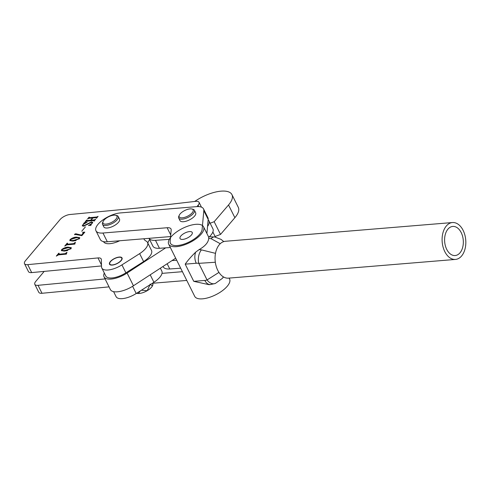 <?xml version="1.0" encoding="UTF-8"?>
<svg xmlns="http://www.w3.org/2000/svg" width="490" height="490" viewBox="0 0 490 490"><rect width="100%" height="100%" fill="white"/><g stroke="black" fill="none" stroke-linecap="round" stroke-linejoin="round"><path stroke-width="0.73" d="M118.966 257.256A6.67 2.726 -26.5 0 0 112.277 260.012A6.67 2.726 -26.5 0 0 109.791 264.049A6.67 2.726 -26.5 0 0 112.547 264.888A6.67 2.726 -26.5 0 0 119.242 262.132A6.67 2.726 -26.5 0 0 121.728 258.095A6.67 2.726 -26.5 0 0 118.966 257.256M196.937 206.615L198.119 205.212A7.791 3.179 -26.5 0 0 199.044 202.315A7.791 3.179 -26.5 0 0 195.816 201.335A7.791 3.179 -26.5 0 0 195.626 201.353L140.183 207.809L69.892 214.516A7.791 3.179 -26.5 0 0 60.092 219.551L25.425 260.766A7.791 3.179 -26.5 0 0 24.5 263.663A7.791 3.179 -26.5 0 0 27.722 264.643L97.976 257.936A7.791 3.179 153.5 0 1 101.203 258.916A7.791 3.179 153.5 0 1 101.344 259.51L101.528 266.75A18.92 7.724 -26.5 0 0 101.559 267.203A15.582 6.364 -26.5 0 0 101.816 268.024A15.582 6.364 -26.5 0 0 121.93 264.888L139.65 253.636A16.489 6.731 -26.5 0 0 147.533 242.464A16.489 6.731 -26.5 0 0 146.057 241.049A23.551 9.616 153.5 0 1 143.95 239.028A23.551 9.616 153.5 0 1 143.833 238.765M70.983 248.706L64.686 251.125L61.373 250.555L61.66 249.594C63.663 248.02 65.795 247.199 68.043 247.132L71.289 247.713L70.983 248.706M79.417 238.679L73.12 241.098L69.807 240.529L70.095 239.573C72.097 237.993 74.223 237.172 76.477 237.111L79.723 237.687L79.417 238.679M81.75 231.225L85.419 226.864L81.75 231.225M94.025 221.008L93.853 220.512L86.375 221.223L85.113 221.86L86.595 220.096L86.975 220.059L86.914 220.574L90.662 220.218L92.537 217.989L88.788 218.35L87.532 218.981L89.015 217.217L89.394 217.18L89.345 217.695L96.818 216.984L98.086 216.353L96.604 218.117L96.224 218.148L96.273 217.633L92.916 217.952L91.042 220.182L94.399 219.863L95.666 219.226L94.184 220.99L93.804 221.027L93.853 220.512M86.803 220.255L87.153 221.051L90.901 220.696L90.662 220.218M89.229 217.382L89.584 218.173L97.057 217.462L96.818 216.984M96.444 218.13L96.273 217.633M83.122 224.5L82.773 225.376L84.078 225.627L91.526 221.841L92.659 222.258L90.754 225.204L88.476 225.547L91.832 223.507L92.212 222.644L91.158 222.393L83.612 226.184L82.259 225.774L84.243 222.754L87.183 222.172L83.122 224.5M90.711 224.843L90.754 225.204M84.813 232.125L81.842 235.659L74.547 234.281L75.766 233.761L81.573 235.151L83.441 232.597L82.583 232.297L84.813 232.125M74.952 234.606L74.547 234.281L74.719 234.624M75.16 242.777L74.866 244.094L66.885 244.853L64.729 246.084L67.154 243.205L67.528 243.169L67.424 244.204L73.684 243.61L75.086 242.446L75.466 242.415L75.16 242.777M67.657 244.682L66.959 244.1L67.657 244.682L73.923 244.087L73.684 243.61M66.732 252.797L66.432 254.114L58.451 254.88L56.301 256.111L58.72 253.232L59.094 253.195L58.99 254.23L65.25 253.63L66.658 252.473L67.032 252.436L66.732 252.797M59.229 254.708L58.524 254.126L59.229 254.708L65.489 254.108L65.25 253.63M147.827 243.046A23.551 9.616 153.5 0 1 149.628 239.61M101.816 268.024L105.779 275.974A15.582 6.364 -26.5 0 0 125.893 272.838L143.619 261.593A16.489 6.731 -26.5 0 0 151.502 250.421L147.533 242.464M24.5 263.663L28.469 271.613A7.791 3.179 -26.5 0 0 31.691 272.593L101.51 265.929M139.65 253.636L143.619 261.593M86.271 221.241L86.748 220.672M87.042 220.733L87.153 221.051M88.69 218.362L89.168 217.793M89.468 217.854L89.584 218.173M94.399 219.863L94.637 220.341L91.281 220.659L91.042 220.182M84.298 226.068L84.078 225.627M91.318 222.38L91.759 222.319L91.526 221.841M91.759 222.319L92.708 222.509M90.283 225.278L90.626 225.112M92.457 223.134L92.212 222.644M82.455 225.994L82.749 225.32M84.433 223.703L84.243 222.754M84.482 223.232L84.954 223.134M82.773 225.376L84.035 226.123M74.786 234.759L76.005 234.238L75.766 233.761M76.005 234.238L81.812 235.629L81.573 235.151M81.812 235.629L83.459 233.669L83.22 233.197M83.459 233.669L83.441 232.597M83.41 232.554L84.433 232.585M69.99 240.749L70.095 239.573M73.678 238.171L76.716 237.589L76.477 237.111M76.716 237.589L79.778 237.95M70.713 240.014C70.793 240.939 71.889 241.215 73.984 240.835L76.066 240.541M73.984 240.835L73.745 240.357L79.037 238.716L79.166 238.244L79.404 238.722M79.16 238.955L79.037 238.716C78.951 237.791 77.886 237.503 75.852 237.852L70.474 239.537L70.56 240.504M70.474 239.537C70.56 240.468 71.65 240.737 73.745 240.357M66.266 245.018L66.989 244.161M73.923 244.087L74.725 243.64L74.486 243.163M61.556 250.776L61.66 249.594M65.243 248.197L68.282 247.609L68.043 247.132M68.282 247.609L71.344 247.971M62.279 250.035C62.365 250.966 63.455 251.241 65.55 250.862L67.632 250.561M65.55 250.862L65.311 250.384L70.603 248.742L70.732 248.271L70.97 248.749M70.725 248.981L70.603 248.742C70.517 247.818 69.451 247.53 67.418 247.879L62.04 249.557L62.132 250.531M62.04 249.557C62.126 250.488 63.216 250.764 65.311 250.384M57.838 255.039L58.555 254.188M65.489 254.108L66.291 253.667L66.052 253.189M113.588 291.636L116.093 296.658A15.582 6.364 -26.5 0 0 136.208 293.522L153.927 282.277A16.489 6.731 -26.5 0 0 161.81 271.099L160.359 268.189M44.186 271.405L35.733 281.444A7.791 3.179 -26.5 0 0 34.815 284.341L38.777 292.297A7.791 3.179 -26.5 0 0 41.999 293.277L109.037 286.877M34.815 284.341A7.791 3.179 -26.5 0 0 38.036 285.321L105.074 278.92M150.21 274.817L153.927 282.277M155.483 240.339L159.452 248.289A17.04 6.958 -26.5 0 1 152.868 246.109L148.997 238.336A17.04 6.958 -26.5 0 0 155.483 240.339L169.32 239.359M207.546 226.411A17.04 6.958 -26.5 0 0 208.942 220.861A17.04 6.958 -26.5 0 0 208.14 219.869M209.285 236.854A17.04 6.958 -26.5 0 0 212.911 228.818L208.942 220.861M159.452 248.289L170.367 247.524M163.011 266.456L163.182 266.793A17.04 6.958 -26.5 0 0 169.761 268.973L180.675 268.202M172.008 260.582L176.712 260.251M210.124 223.232L214.173 221.707L228.53 204.967A27.262 11.135 -26.5 0 0 231.948 194.616A27.262 11.135 -26.5 0 0 220.947 191.161A27.262 11.135 -26.5 0 0 194.695 201.464M104.321 273.04A17.53 7.154 -26.5 0 0 104.039 276.844A17.53 7.154 -26.5 0 0 127.1 273.04L165.663 247.854M215.098 236.474L220.518 234.428L234.875 217.695A27.262 11.135 -26.5 0 0 238.293 207.337L231.948 194.616M104.039 276.844L110.385 289.572A17.53 7.154 -26.5 0 0 133.445 285.768L175.683 258.181M214.173 221.707L220.518 234.428M103.531 241.613L103.574 241.705A15.582 6.364 -26.5 0 0 110.023 243.659A15.582 6.364 -26.5 0 0 119.719 240.755M207.778 223.832A15.582 6.364 -26.5 0 0 207.907 222.448M162.006 273.371L182.415 271.687M152.347 283.281L186.776 280.439M189.507 231.586A6.817 2.781 -26.5 0 0 182.623 234.379A6.817 2.781 -26.5 0 0 180.032 238.538A6.817 2.781 -26.5 0 0 182.752 239.402A6.817 2.781 -26.5 0 0 189.642 236.615A6.817 2.781 -26.5 0 0 192.233 232.456A6.817 2.781 -26.5 0 0 189.507 231.586M120.338 212.93A17.53 7.154 -26.5 0 0 102.624 220.108A17.53 7.154 -26.5 0 0 95.96 230.796A17.53 7.154 -26.5 0 0 102.955 233.026L167.127 227.734A9.739 3.975 153.5 0 1 171.01 228.971A9.739 3.975 153.5 0 1 171.182 229.969L170.14 241.515A17.53 7.154 -26.5 0 0 170.446 243.316A17.53 7.154 -26.5 0 0 187.37 242.813A17.53 7.154 -26.5 0 0 202.119 229.473L203.816 210.675A17.53 7.154 -26.5 0 0 203.509 208.875A17.53 7.154 -26.5 0 0 196.514 206.645L120.338 212.93M95.96 230.796L100.328 239.549A17.53 7.154 -26.5 0 0 107.322 241.778L170.587 236.56M206.909 233.522L208.177 219.422A17.53 7.154 -26.5 0 0 207.876 217.627L203.509 208.875M176.474 246.66A19.471 7.95 -26.5 0 0 196.159 238.685A19.471 7.95 -26.5 0 0 203.558 226.809A19.471 7.95 -26.5 0 0 195.786 224.334A19.471 7.95 -26.5 0 0 176.106 232.303A19.471 7.95 -26.5 0 0 168.701 244.185A19.471 7.95 -26.5 0 0 176.474 246.66M203.558 226.809L208.648 237.013L208.703 238.495C208.366 242.434 205.151 246.152 199.05 249.661L195.706 252.111C191.088 256.65 187.584 260.668 185.202 264.159L193.764 281.34L209.01 284.672L210.461 284.549A9.739 6.217 -94.7 0 1 204.832 280.427A13.634 8.893 -139.1 0 0 207.062 279.943A9.739 6.958 69.3 0 0 215.337 283.465L222.264 278.443L223.544 276.96M168.701 244.185L194.72 296.364A19.471 7.95 -26.5 0 0 202.493 298.839A19.471 7.95 -26.5 0 0 222.172 290.87A19.471 7.95 -26.5 0 0 229.577 278.988L229.13 278.093M223.446 276.905L222.264 278.443M199.05 249.661A23.367 15.245 40.9 0 1 201.451 249.876L215.502 253.348M220.237 243.708L211.11 238.71A9.739 5.151 -81.6 0 1 214.7 236.964L209.947 236.799A9.739 6.217 -94.7 0 0 208.679 237.111M201.451 249.876A9.739 5.151 98.4 0 0 198.787 263.344A13.634 8.893 -139.1 0 0 196.263 263.246A9.739 6.217 -94.7 0 1 195.706 252.111M215.324 262.254L198.787 263.344L207.062 279.943L218.95 272.409M112.382 265.084A7.013 2.86 -26.5 0 0 119.419 262.181A7.013 2.86 -26.5 0 0 122.035 257.942A7.013 2.86 -26.5 0 0 119.131 257.06A7.013 2.86 -26.5 0 0 112.1 259.957A7.013 2.86 -26.5 0 0 109.484 264.202A7.013 2.86 -26.5 0 0 112.382 265.084M182.415 217.811A7.791 3.179 -26.5 0 0 191.461 213.567A7.791 3.179 -26.5 0 0 191.762 208.973A7.791 3.179 -26.5 0 0 189.906 208.899A7.791 3.179 -26.5 0 0 179.291 215.19A7.791 3.179 -26.5 0 0 182.415 217.811M191.762 208.973L192.858 209.218A8.765 3.577 153.5 0 1 194.401 210.241A8.765 3.577 153.5 0 1 191.131 215.539A8.765 3.577 153.5 0 1 182.341 219.159A8.765 3.577 153.5 0 1 178.715 218.062A8.765 3.577 153.5 0 1 178.826 216.213L179.291 215.19M178.715 218.062L179.983 220.604A8.765 3.577 -26.5 0 0 183.609 221.707A8.765 3.577 -26.5 0 0 192.399 218.087A8.765 3.577 -26.5 0 0 195.669 212.782L194.401 210.241M106.232 224.095A7.791 3.179 -26.5 0 0 115.279 219.845A7.791 3.179 -26.5 0 0 115.579 215.257A7.791 3.179 -26.5 0 0 113.729 215.184A7.791 3.179 -26.5 0 0 103.114 221.474A7.791 3.179 -26.5 0 0 106.232 224.095M115.579 215.257L116.681 215.502A8.765 3.577 153.5 0 1 118.219 216.525A8.765 3.577 153.5 0 1 114.954 221.823A8.765 3.577 153.5 0 1 106.165 225.443A8.765 3.577 153.5 0 1 102.539 224.34A8.765 3.577 153.5 0 1 102.649 222.497L103.114 221.474M102.539 224.34L103.806 226.888A8.765 3.577 -26.5 0 0 107.433 227.991A8.765 3.577 -26.5 0 0 116.222 224.371A8.765 3.577 -26.5 0 0 119.493 219.067L118.219 216.525M152.788 283.245L152.788 285.088C152.151 285.811 151.245 285.486 150.069 284.108M140.342 290.895L138.382 293.504L136.894 293.081M149.977 284.782L147.159 290.705L141.451 290.196M136.624 293.259A9.739 3.975 -26.5 0 0 138.382 293.504A9.739 3.975 -26.5 0 0 147.159 290.705A9.739 3.975 -26.5 0 0 152.788 285.088A9.739 3.975 -26.5 0 0 152.892 284.108L152.813 283.428M459.914 252.92A14.608 9.328 85.3 0 0 462.566 236.229A14.608 9.328 85.3 0 0 452.76 226.429A14.608 9.328 85.3 0 0 448.013 229.05A14.608 9.328 85.3 0 0 445.361 245.741A14.608 9.328 85.3 0 0 455.161 255.541A14.608 9.328 85.3 0 0 459.914 252.92M446.427 225.872A18.498 11.815 85.3 0 0 443.064 247.009A18.498 11.815 85.3 0 0 455.486 259.424A18.498 11.815 85.3 0 0 461.5 256.099A18.498 11.815 85.3 0 0 464.857 234.961A18.498 11.815 85.3 0 0 452.442 222.546A18.498 11.815 85.3 0 0 446.427 225.872M452.442 222.546L225.4 241.276A18.498 11.815 85.3 0 0 219.385 244.596A18.498 11.815 85.3 0 0 216.029 265.733A18.498 11.815 85.3 0 0 228.444 278.149L455.486 259.424M198.119 205.212L198.818 206.615M27.722 264.643L31.691 272.593M97.976 257.936L101.485 264.961M121.93 264.888L125.893 272.838M87.6 224.365L87.379 223.918M38.036 285.321L41.999 293.277M132.606 286.301L136.208 293.522M167.157 263.749L169.761 268.973M228.53 204.967L234.875 217.695M127.1 273.04L133.445 285.768M102.955 233.026L107.322 241.778M167.127 227.734L170.728 234.967M203.816 210.675L208.177 219.422M211.11 238.71A23.367 15.245 -139.1 0 0 208.703 238.495M193.764 281.34L204.832 280.427M196.263 263.246L185.202 264.159M199.044 202.315L201.451 207.148M86.675 220.525L86.914 221.002M89.1 217.646L89.333 218.124M96.487 217.689L96.726 218.166M94.074 220.567L94.307 221.045M90.619 225.106L90.858 225.584M215.398 237.087L212.862 231.99M210.461 284.549L215.337 283.465M208.593 236.909L209.947 236.799M223.783 241.588L221.064 239.389L214.7 236.964"/></g></svg>
